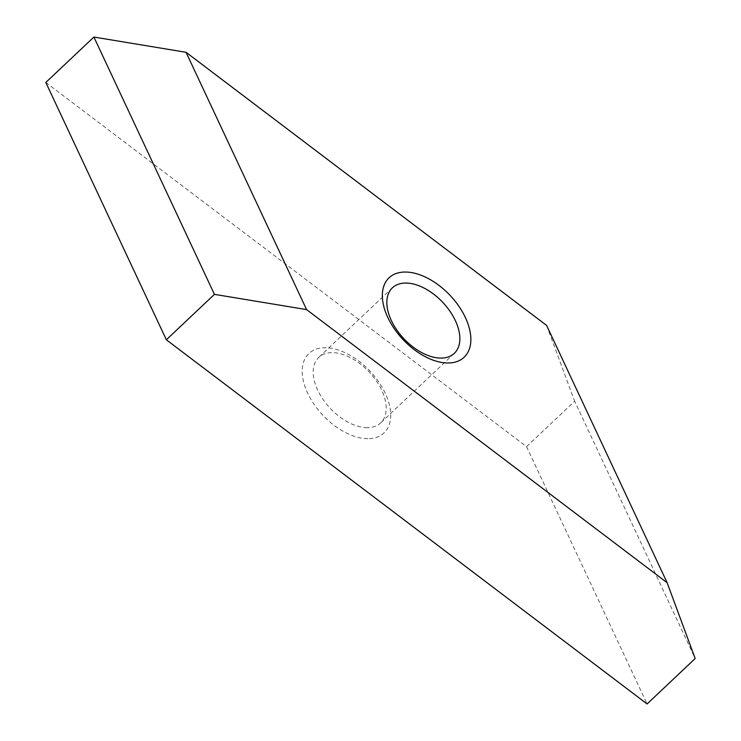 <?xml version="1.0" encoding="UTF-8"?>
<svg xmlns="http://www.w3.org/2000/svg" width="741" height="741" viewBox="0 0 741 741"><rect width="100%" height="100%" fill="white"/><g stroke="black" fill="none" stroke-linecap="round" stroke-linejoin="round"><path stroke-width="0.56" stroke-dasharray="3.71 2.78" d="M45.822 82.464L526.564 446.638L647.097 703.95M526.564 446.638L574.645 401.224L695.178 658.536M367.768 438.691A54.639 32.271 -133.4 0 1 307.672 393.175A54.639 32.271 -133.4 0 1 325.151 347.724A54.639 32.271 -133.4 0 1 385.246 393.239A54.639 32.271 -133.4 0 1 367.768 438.691M546.608 325.419L574.645 401.224M367.277 427.677A45.081 26.62 -133.4 0 1 323.169 399.584A45.081 26.62 -133.4 0 1 318.741 357.375A45.081 26.62 -133.4 0 1 332.116 352.623A45.081 26.62 -133.4 0 1 376.233 380.717A45.081 26.62 -133.4 0 1 380.652 422.916A45.081 26.62 -133.4 0 1 367.277 427.677M392.406 287.804L318.741 357.375M454.316 353.346L380.652 422.916"/><path stroke-width="1.11" d="M93.903 37.05L45.822 82.464L166.355 339.776L647.097 703.95L695.178 658.536L667.141 582.732L546.608 325.419L186.056 52.296L306.589 309.599L214.436 294.362L93.903 37.05L186.056 52.296M166.355 339.776L214.436 294.362M447.907 362.997A54.639 32.271 -133.4 0 1 387.812 317.481A54.639 32.271 -133.4 0 1 405.29 272.03A54.639 32.271 -133.4 0 1 465.385 317.546A54.639 32.271 -133.4 0 1 447.907 362.997M306.589 309.599L667.141 582.732M440.932 358.098A45.081 26.62 -133.4 0 1 396.824 330.004A45.081 26.62 -133.4 0 1 392.406 287.804A45.081 26.62 -133.4 0 1 405.781 283.043A45.081 26.62 -133.4 0 1 449.889 311.146A45.081 26.62 -133.4 0 1 454.316 353.346A45.081 26.62 -133.4 0 1 440.932 358.098"/></g></svg>
